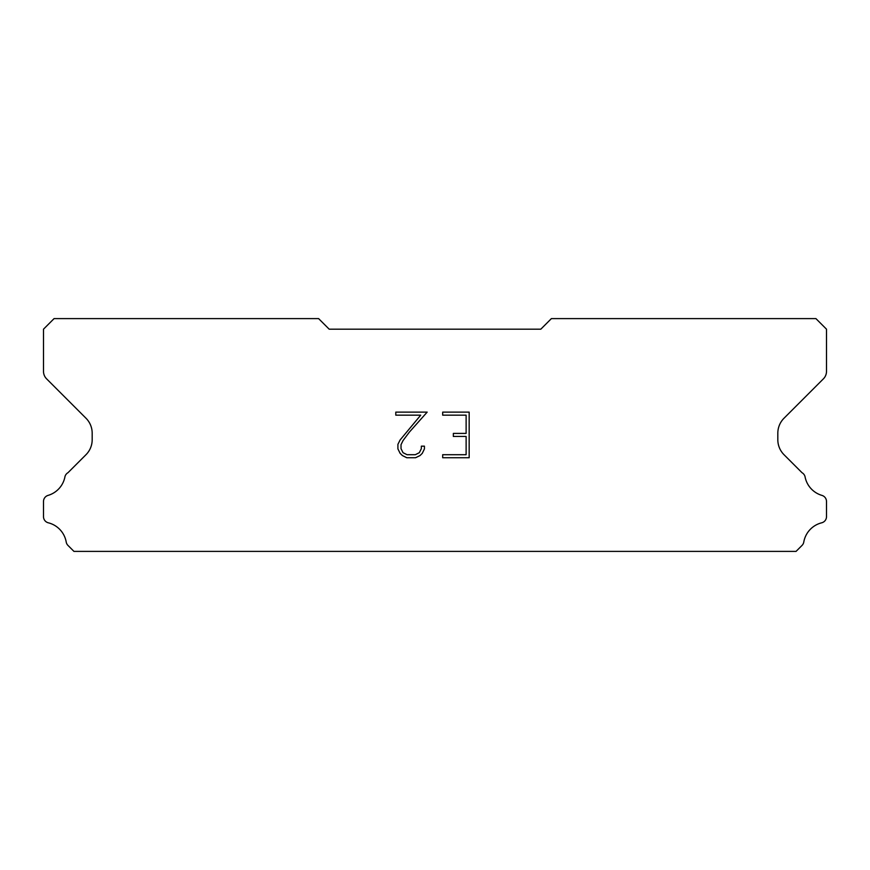 <?xml version="1.0" encoding="UTF-8"?>
<svg xmlns="http://www.w3.org/2000/svg" width="870" height="870" viewBox="0 0 870 870"><rect width="100%" height="100%" fill="white"/><g stroke="black" fill="none" stroke-linecap="round" stroke-linejoin="round"><path stroke-width="1.3" d="M466.124 454.705L466.124 436.446L453.346 436.446L453.346 433.412L466.124 433.412L466.124 415.164L442.689 415.164L442.689 412.119L469.169 412.119L469.169 457.74L442.689 457.74L442.689 454.705L466.124 454.705M424.429 446.169L424.429 448.909L422.265 453.368L420.014 455.575L415.555 457.74L406.79 457.74L402.364 455.543L400.102 453.313L397.905 448.866L397.905 444.352L400.102 439.981L420.721 415.164L395.796 415.164L395.796 412.119L427.17 412.119L409.4 432.075L403.082 440.503L401.026 444.668L401.026 448.67L403.017 452.683L407.062 454.705L415.316 454.705L419.329 452.683L421.341 448.67L421.341 446.169L424.429 446.169M540.814 329.186L329.186 329.186L318.605 318.605L54.081 318.605L43.5 329.186L43.5 371.359A10.581 10.581 0 0 0 46.599 378.841L85.978 418.22A21.163 21.163 0 0 1 92.177 433.184L92.177 439.752A21.163 21.163 0 0 1 85.978 454.716L67.98 472.704A6.351 6.351 0 0 0 64.826 477.391A24.121 24.121 0 0 1 48.057 495.4A6.351 6.351 0 0 0 43.5 501.49L43.5 516.639A6.351 6.351 0 0 0 48.307 522.805A24.121 24.121 0 0 1 66.218 542.043A6.351 6.351 0 0 0 67.98 545.425L73.95 551.395L796.05 551.395L802.02 545.425A6.351 6.351 0 0 0 803.782 542.043A24.121 24.121 0 0 1 821.693 522.805A6.351 6.351 0 0 0 826.5 516.639L826.5 501.49A6.351 6.351 0 0 0 821.943 495.4A24.121 24.121 0 0 1 805.174 477.391A6.351 6.351 0 0 0 802.02 472.704L784.022 454.716A21.163 21.163 0 0 1 777.823 439.752L777.823 433.184A21.163 21.163 0 0 1 784.022 418.22L823.401 378.841A10.581 10.581 0 0 0 826.5 371.359L826.5 329.186L815.919 318.605L551.395 318.605L540.814 329.186"/></g></svg>

